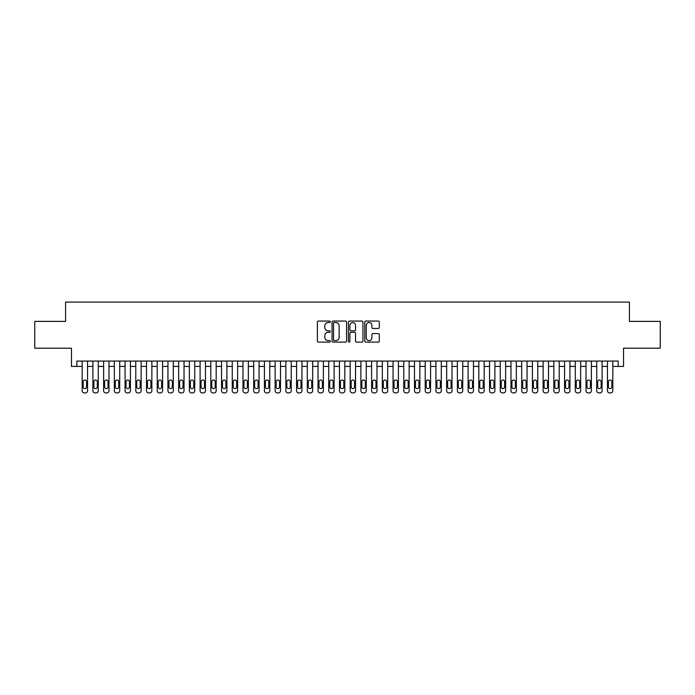 <?xml version="1.0" encoding="UTF-8"?>
<svg xmlns="http://www.w3.org/2000/svg" width="695" height="695" viewBox="0 0 695 695"><rect width="100%" height="100%" fill="white"/><g stroke="black" fill="none" stroke-linecap="round" stroke-linejoin="round"><path stroke-width="1.04" d="M330.351 321.794A0.738 0.738 0 0 0 329.612 321.055L318.432 321.055A1.051 1.051 0 0 0 317.38 322.115L317.38 341.054A1.051 1.051 0 0 0 318.432 342.105L329.612 342.105A0.738 0.738 0 0 0 330.351 341.367A0.738 0.738 0 0 0 329.612 340.628L328.162 340.628A3.371 3.371 0 0 1 324.8 337.266L324.8 335.685A3.371 3.371 0 0 1 328.162 332.314L329.612 332.314A0.738 0.738 0 0 0 330.351 331.584A0.738 0.738 0 0 0 329.612 330.846L328.162 330.846A3.371 3.371 0 0 1 324.8 327.475L324.8 325.903A3.371 3.371 0 0 1 328.162 322.532L329.612 322.532A0.738 0.738 0 0 0 330.351 321.794M378.254 328.474A1.051 1.051 0 0 0 379.305 327.423L379.305 322.115A1.051 1.051 0 0 0 378.254 321.055L365.831 321.055A1.051 1.051 0 0 0 364.779 322.115L364.779 341.054A1.051 1.051 0 0 0 365.831 342.105L378.254 342.105A1.051 1.051 0 0 0 379.305 341.054L379.305 334.634A1.051 1.051 0 0 0 378.254 333.583L372.937 333.583A1.051 1.051 0 0 0 371.886 334.634L371.886 337.813A2.815 2.815 0 0 1 369.071 340.628A2.815 2.815 0 0 1 366.256 337.813L366.256 325.347A2.815 2.815 0 0 1 369.071 322.532A2.815 2.815 0 0 1 371.886 325.347L371.886 327.423A1.051 1.051 0 0 0 372.937 328.474L378.254 328.474M618.176 366.421L623.537 366.421L623.537 348.195L660.25 348.195L660.25 321.394L629.427 321.394L629.427 302.099L65.573 302.099L65.573 321.394L34.75 321.394L34.75 348.195L71.463 348.195L71.463 366.421L82.184 366.421L82.184 390.755A2.146 2.146 0 0 0 84.33 392.901L85.398 392.901A2.146 2.146 0 0 0 87.544 390.755L87.544 366.421L92.904 366.421L92.904 390.755A2.146 2.146 0 0 0 95.05 392.901L96.118 392.901A2.146 2.146 0 0 0 98.264 390.755L98.264 366.421L103.624 366.421L103.624 390.755A2.146 2.146 0 0 0 105.77 392.901L106.839 392.901A2.146 2.146 0 0 0 108.985 390.755L108.985 366.421L114.345 366.421L114.345 390.755A2.146 2.146 0 0 0 116.491 392.901L117.559 392.901A2.146 2.146 0 0 0 119.705 390.755L119.705 366.421L125.065 366.421L125.065 390.755A2.146 2.146 0 0 0 127.211 392.901L128.28 392.901A2.146 2.146 0 0 0 130.425 390.755L130.425 366.421L135.786 366.421L135.786 390.755A2.146 2.146 0 0 0 137.931 392.901L139 392.901A2.146 2.146 0 0 0 141.146 390.755L141.146 366.421L146.506 366.421L146.506 390.755A2.146 2.146 0 0 0 148.652 392.901L149.72 392.901A2.146 2.146 0 0 0 151.866 390.755L151.866 366.421L157.226 366.421L157.226 390.755A2.146 2.146 0 0 0 159.364 392.901L160.441 392.901A2.146 2.146 0 0 0 162.587 390.755L162.587 366.421L167.947 366.421L167.947 390.755A2.146 2.146 0 0 0 170.084 392.901L171.161 392.901A2.146 2.146 0 0 0 173.307 390.755L173.307 366.421L178.667 366.421L178.667 390.755A2.146 2.146 0 0 0 180.804 392.901L181.882 392.901A2.146 2.146 0 0 0 184.027 390.755L184.027 366.421L189.379 366.421L189.379 390.755A2.146 2.146 0 0 0 191.525 392.901L192.602 392.901A2.146 2.146 0 0 0 194.739 390.755L194.739 366.421L200.099 366.421L200.099 390.755A2.146 2.146 0 0 0 202.245 392.901L203.322 392.901A2.146 2.146 0 0 0 205.459 390.755L205.459 366.421L210.82 366.421L210.82 390.755A2.146 2.146 0 0 0 212.965 392.901L214.043 392.901A2.146 2.146 0 0 0 216.18 390.755L216.18 366.421L221.54 366.421L221.54 390.755A2.146 2.146 0 0 0 223.686 392.901L224.754 392.901A2.146 2.146 0 0 0 226.9 390.755L226.9 366.421L232.26 366.421L232.26 390.755A2.146 2.146 0 0 0 234.406 392.901L235.475 392.901A2.146 2.146 0 0 0 237.62 390.755L237.62 366.421L242.981 366.421L242.981 390.755A2.146 2.146 0 0 0 245.127 392.901L246.195 392.901A2.146 2.146 0 0 0 248.341 390.755L248.341 366.421L253.701 366.421L253.701 390.755A2.146 2.146 0 0 0 255.847 392.901L256.915 392.901A2.146 2.146 0 0 0 259.061 390.755L259.061 366.421L264.421 366.421L264.421 390.755A2.146 2.146 0 0 0 266.567 392.901L267.636 392.901A2.146 2.146 0 0 0 269.782 390.755L269.782 366.421L275.142 366.421L275.142 390.755A2.146 2.146 0 0 0 277.288 392.901L278.356 392.901A2.146 2.146 0 0 0 280.502 390.755L280.502 366.421L285.862 366.421L285.862 390.755A2.146 2.146 0 0 0 288.008 392.901L289.077 392.901A2.146 2.146 0 0 0 291.222 390.755L291.222 366.421L296.583 366.421L296.583 390.755A2.146 2.146 0 0 0 298.728 392.901L299.797 392.901A2.146 2.146 0 0 0 301.943 390.755L301.943 366.421L307.303 366.421L307.303 390.755A2.146 2.146 0 0 0 309.449 392.901L310.517 392.901A2.146 2.146 0 0 0 312.663 390.755L312.663 366.421L318.023 366.421L318.023 390.755A2.146 2.146 0 0 0 320.16 392.901L321.238 392.901A2.146 2.146 0 0 0 323.384 390.755L323.384 366.421L328.744 366.421L328.744 390.755A2.146 2.146 0 0 0 330.881 392.901L331.958 392.901A2.146 2.146 0 0 0 334.104 390.755L334.104 366.421L339.464 366.421L339.464 390.755A2.146 2.146 0 0 0 341.601 392.901L342.678 392.901A2.146 2.146 0 0 0 344.824 390.755L344.824 366.421L350.176 366.421L350.176 390.755A2.146 2.146 0 0 0 352.322 392.901L353.399 392.901A2.146 2.146 0 0 0 355.536 390.755L355.536 366.421L360.896 366.421L360.896 390.755A2.146 2.146 0 0 0 363.042 392.901L364.119 392.901A2.146 2.146 0 0 0 366.256 390.755L366.256 366.421L371.616 366.421L371.616 390.755A2.146 2.146 0 0 0 373.762 392.901L374.84 392.901A2.146 2.146 0 0 0 376.977 390.755L376.977 366.421L382.337 366.421L382.337 390.755A2.146 2.146 0 0 0 384.483 392.901L385.551 392.901A2.146 2.146 0 0 0 387.697 390.755L387.697 366.421L393.057 366.421L393.057 390.755A2.146 2.146 0 0 0 395.203 392.901L396.272 392.901A2.146 2.146 0 0 0 398.417 390.755L398.417 366.421L403.778 366.421L403.778 390.755A2.146 2.146 0 0 0 405.923 392.901L406.992 392.901A2.146 2.146 0 0 0 409.138 390.755L409.138 366.421L414.498 366.421L414.498 390.755A2.146 2.146 0 0 0 416.644 392.901L417.712 392.901A2.146 2.146 0 0 0 419.858 390.755L419.858 366.421L425.218 366.421L425.218 390.755A2.146 2.146 0 0 0 427.364 392.901L428.433 392.901A2.146 2.146 0 0 0 430.579 390.755L430.579 366.421L435.939 366.421L435.939 390.755A2.146 2.146 0 0 0 438.085 392.901L439.153 392.901A2.146 2.146 0 0 0 441.299 390.755L441.299 366.421L446.659 366.421L446.659 390.755A2.146 2.146 0 0 0 448.805 392.901L449.874 392.901A2.146 2.146 0 0 0 452.019 390.755L452.019 366.421L457.38 366.421L457.38 390.755A2.146 2.146 0 0 0 459.525 392.901L460.594 392.901A2.146 2.146 0 0 0 462.74 390.755L462.74 366.421L468.1 366.421L468.1 390.755A2.146 2.146 0 0 0 470.246 392.901L471.314 392.901A2.146 2.146 0 0 0 473.46 390.755L473.46 366.421L478.82 366.421L478.82 390.755A2.146 2.146 0 0 0 480.957 392.901L482.035 392.901A2.146 2.146 0 0 0 484.18 390.755L484.18 366.421L489.541 366.421L489.541 390.755A2.146 2.146 0 0 0 491.678 392.901L492.755 392.901A2.146 2.146 0 0 0 494.901 390.755L494.901 366.421L500.261 366.421L500.261 390.755A2.146 2.146 0 0 0 502.398 392.901L503.475 392.901A2.146 2.146 0 0 0 505.621 390.755L505.621 366.421L510.973 366.421L510.973 390.755A2.146 2.146 0 0 0 513.119 392.901L514.196 392.901A2.146 2.146 0 0 0 516.333 390.755L516.333 366.421L521.693 366.421L521.693 390.755A2.146 2.146 0 0 0 523.839 392.901L524.916 392.901A2.146 2.146 0 0 0 527.053 390.755L527.053 366.421L532.413 366.421L532.413 390.755A2.146 2.146 0 0 0 534.559 392.901L535.636 392.901A2.146 2.146 0 0 0 537.774 390.755L537.774 366.421L543.134 366.421L543.134 390.755A2.146 2.146 0 0 0 545.28 392.901L546.348 392.901A2.146 2.146 0 0 0 548.494 390.755L548.494 366.421L553.854 366.421L553.854 390.755A2.146 2.146 0 0 0 556 392.901L557.069 392.901A2.146 2.146 0 0 0 559.214 390.755L559.214 366.421L564.575 366.421L564.575 390.755A2.146 2.146 0 0 0 566.72 392.901L567.789 392.901A2.146 2.146 0 0 0 569.935 390.755L569.935 366.421L575.295 366.421L575.295 390.755A2.146 2.146 0 0 0 577.441 392.901L578.509 392.901A2.146 2.146 0 0 0 580.655 390.755L580.655 366.421L586.015 366.421L586.015 390.755A2.146 2.146 0 0 0 588.161 392.901L589.23 392.901A2.146 2.146 0 0 0 591.375 390.755L591.375 366.421L596.736 366.421L596.736 390.755A2.146 2.146 0 0 0 598.882 392.901L599.95 392.901A2.146 2.146 0 0 0 602.096 390.755L602.096 366.421L607.456 366.421L607.456 390.755A2.146 2.146 0 0 0 609.602 392.901L610.67 392.901A2.146 2.146 0 0 0 612.816 390.755L612.816 366.421L618.176 366.421L618.176 361.061L76.824 361.061L76.824 366.421M346.579 322.115A1.051 1.051 0 0 0 345.528 321.055L333.113 321.055A1.051 1.051 0 0 0 332.062 322.115L332.062 341.054A1.051 1.051 0 0 0 333.113 342.105L345.528 342.105A1.051 1.051 0 0 0 346.579 341.054L346.579 322.115M349.472 321.055L361.887 321.055A1.051 1.051 0 0 1 362.938 322.115L362.938 341.054A1.051 1.051 0 0 1 361.887 342.105L356.578 342.105A1.051 1.051 0 0 1 355.527 341.054L355.527 333.374A1.051 1.051 0 0 0 354.467 332.314L350.949 332.314A1.051 1.051 0 0 0 349.898 333.374L349.898 341.367A0.738 0.738 0 0 1 349.159 342.105A0.738 0.738 0 0 1 348.421 341.367L348.421 322.115A1.051 1.051 0 0 1 349.472 321.055M334.269 322.532A0.738 0.738 0 0 0 333.531 323.271L333.531 339.89A0.738 0.738 0 0 0 334.269 340.628L335.798 340.628A3.371 3.371 0 0 0 339.16 337.266L339.16 325.903A3.371 3.371 0 0 0 335.798 322.532L334.269 322.532M355.527 325.399A2.815 2.815 0 0 0 352.713 322.584A2.815 2.815 0 0 0 349.898 325.399L349.898 329.795A1.051 1.051 0 0 0 350.949 330.846L354.467 330.846A1.051 1.051 0 0 0 355.527 329.795L355.527 325.399M87.544 361.061L87.544 390.755M82.184 361.061L82.184 390.755M86.58 386.898A1.711 1.711 0 0 1 84.868 388.609A1.711 1.711 0 0 1 83.148 386.898L83.148 381.746A1.711 1.711 0 0 1 84.868 380.035A1.711 1.711 0 0 1 86.58 381.746L86.58 386.898M84.33 392.901L85.398 392.901M98.264 361.061L98.264 390.755M92.904 361.061L92.904 390.755M97.3 386.898A1.711 1.711 0 0 1 95.589 388.609A1.711 1.711 0 0 1 93.868 386.898L93.868 381.746A1.711 1.711 0 0 1 95.589 380.035A1.711 1.711 0 0 1 97.3 381.746L97.3 386.898M95.05 392.901L96.118 392.901M108.985 361.061L108.985 390.755M103.624 361.061L103.624 390.755M108.02 386.898A1.711 1.711 0 0 1 106.309 388.609A1.711 1.711 0 0 1 104.589 386.898L104.589 381.746A1.711 1.711 0 0 1 106.309 380.035A1.711 1.711 0 0 1 108.02 381.746L108.02 386.898M105.77 392.901L106.839 392.901M119.705 361.061L119.705 390.755M114.345 361.061L114.345 390.755M118.741 386.898A1.711 1.711 0 0 1 117.021 388.609A1.711 1.711 0 0 1 115.309 386.898L115.309 381.746A1.711 1.711 0 0 1 117.021 380.035A1.711 1.711 0 0 1 118.741 381.746L118.741 386.898M116.491 392.901L117.559 392.901M130.425 361.061L130.425 390.755M125.065 361.061L125.065 390.755M129.461 386.898A1.711 1.711 0 0 1 127.741 388.609A1.711 1.711 0 0 1 126.03 386.898L126.03 381.746A1.711 1.711 0 0 1 127.741 380.035A1.711 1.711 0 0 1 129.461 381.746L129.461 386.898M127.211 392.901L128.28 392.901M141.146 361.061L141.146 390.755M135.786 361.061L135.786 390.755M140.182 386.898A1.711 1.711 0 0 1 138.461 388.609A1.711 1.711 0 0 1 136.75 386.898L136.75 381.746A1.711 1.711 0 0 1 138.461 380.035A1.711 1.711 0 0 1 140.182 381.746L140.182 386.898M137.931 392.901L139 392.901M151.866 361.061L151.866 390.755M146.506 361.061L146.506 390.755M150.902 386.898A1.711 1.711 0 0 1 149.182 388.609A1.711 1.711 0 0 1 147.47 386.898L147.47 381.746A1.711 1.711 0 0 1 149.182 380.035A1.711 1.711 0 0 1 150.902 381.746L150.902 386.898M148.652 392.901L149.72 392.901M162.587 361.061L162.587 390.755M157.226 361.061L157.226 390.755M161.622 386.898A1.711 1.711 0 0 1 159.902 388.609A1.711 1.711 0 0 1 158.191 386.898L158.191 381.746A1.711 1.711 0 0 1 159.902 380.035A1.711 1.711 0 0 1 161.622 381.746L161.622 386.898M159.364 392.901L160.441 392.901M173.307 361.061L173.307 390.755M167.947 361.061L167.947 390.755M172.343 386.898A1.711 1.711 0 0 1 170.623 388.609A1.711 1.711 0 0 1 168.911 386.898L168.911 381.746A1.711 1.711 0 0 1 170.623 380.035A1.711 1.711 0 0 1 172.343 381.746L172.343 386.898M170.084 392.901L171.161 392.901M184.027 361.061L184.027 390.755M178.667 361.061L178.667 390.755M183.054 386.898A1.711 1.711 0 0 1 181.343 388.609A1.711 1.711 0 0 1 179.631 386.898L179.631 381.746A1.711 1.711 0 0 1 181.343 380.035A1.711 1.711 0 0 1 183.054 381.746L183.054 386.898M180.804 392.901L181.882 392.901M194.739 361.061L194.739 390.755M189.379 361.061L189.379 390.755M193.775 386.898A1.711 1.711 0 0 1 192.063 388.609A1.711 1.711 0 0 1 190.352 386.898L190.352 381.746A1.711 1.711 0 0 1 192.063 380.035A1.711 1.711 0 0 1 193.775 381.746L193.775 386.898M191.525 392.901L192.602 392.901M205.459 361.061L205.459 390.755M200.099 361.061L200.099 390.755M204.495 386.898A1.711 1.711 0 0 1 202.784 388.609A1.711 1.711 0 0 1 201.064 386.898L201.064 381.746A1.711 1.711 0 0 1 202.784 380.035A1.711 1.711 0 0 1 204.495 381.746L204.495 386.898M202.245 392.901L203.322 392.901M216.18 361.061L216.18 390.755M210.82 361.061L210.82 390.755M215.215 386.898A1.711 1.711 0 0 1 213.504 388.609A1.711 1.711 0 0 1 211.784 386.898L211.784 381.746A1.711 1.711 0 0 1 213.504 380.035A1.711 1.711 0 0 1 215.215 381.746L215.215 386.898M212.965 392.901L214.043 392.901M226.9 361.061L226.9 390.755M221.54 361.061L221.54 390.755M225.936 386.898A1.711 1.711 0 0 1 224.224 388.609A1.711 1.711 0 0 1 222.504 386.898L222.504 381.746A1.711 1.711 0 0 1 224.224 380.035A1.711 1.711 0 0 1 225.936 381.746L225.936 386.898M223.686 392.901L224.754 392.901M237.62 361.061L237.62 390.755M232.26 361.061L232.26 390.755M236.656 386.898A1.711 1.711 0 0 1 234.945 388.609A1.711 1.711 0 0 1 233.225 386.898L233.225 381.746A1.711 1.711 0 0 1 234.945 380.035A1.711 1.711 0 0 1 236.656 381.746L236.656 386.898M234.406 392.901L235.475 392.901M248.341 361.061L248.341 390.755M242.981 361.061L242.981 390.755M247.377 386.898A1.711 1.711 0 0 1 245.665 388.609A1.711 1.711 0 0 1 243.945 386.898L243.945 381.746A1.711 1.711 0 0 1 245.665 380.035A1.711 1.711 0 0 1 247.377 381.746L247.377 386.898M245.127 392.901L246.195 392.901M259.061 361.061L259.061 390.755M253.701 361.061L253.701 390.755M258.097 386.898A1.711 1.711 0 0 1 256.386 388.609A1.711 1.711 0 0 1 254.665 386.898L254.665 381.746A1.711 1.711 0 0 1 256.386 380.035A1.711 1.711 0 0 1 258.097 381.746L258.097 386.898M255.847 392.901L256.915 392.901M269.782 361.061L269.782 390.755M264.421 361.061L264.421 390.755M268.817 386.898A1.711 1.711 0 0 1 267.106 388.609A1.711 1.711 0 0 1 265.386 386.898L265.386 381.746A1.711 1.711 0 0 1 267.106 380.035A1.711 1.711 0 0 1 268.817 381.746L268.817 386.898M266.567 392.901L267.636 392.901M280.502 361.061L280.502 390.755M275.142 361.061L275.142 390.755M279.538 386.898A1.711 1.711 0 0 1 277.818 388.609A1.711 1.711 0 0 1 276.106 386.898L276.106 381.746A1.711 1.711 0 0 1 277.818 380.035A1.711 1.711 0 0 1 279.538 381.746L279.538 386.898M277.288 392.901L278.356 392.901M291.222 361.061L291.222 390.755M285.862 361.061L285.862 390.755M290.258 386.898A1.711 1.711 0 0 1 288.538 388.609A1.711 1.711 0 0 1 286.827 386.898L286.827 381.746A1.711 1.711 0 0 1 288.538 380.035A1.711 1.711 0 0 1 290.258 381.746L290.258 386.898M288.008 392.901L289.077 392.901M301.943 361.061L301.943 390.755M296.583 361.061L296.583 390.755M300.978 386.898A1.711 1.711 0 0 1 299.258 388.609A1.711 1.711 0 0 1 297.547 386.898L297.547 381.746A1.711 1.711 0 0 1 299.258 380.035A1.711 1.711 0 0 1 300.978 381.746L300.978 386.898M298.728 392.901L299.797 392.901M312.663 361.061L312.663 390.755M307.303 361.061L307.303 390.755M311.699 386.898A1.711 1.711 0 0 1 309.979 388.609A1.711 1.711 0 0 1 308.267 386.898L308.267 381.746A1.711 1.711 0 0 1 309.979 380.035A1.711 1.711 0 0 1 311.699 381.746L311.699 386.898M309.449 392.901L310.517 392.901M323.384 361.061L323.384 390.755M318.023 361.061L318.023 390.755M322.419 386.898A1.711 1.711 0 0 1 320.699 388.609A1.711 1.711 0 0 1 318.988 386.898L318.988 381.746A1.711 1.711 0 0 1 320.699 380.035A1.711 1.711 0 0 1 322.419 381.746L322.419 386.898M320.16 392.901L321.238 392.901M334.104 361.061L334.104 390.755M328.744 361.061L328.744 390.755M333.14 386.898A1.711 1.711 0 0 1 331.419 388.609A1.711 1.711 0 0 1 329.708 386.898L329.708 381.746A1.711 1.711 0 0 1 331.419 380.035A1.711 1.711 0 0 1 333.14 381.746L333.14 386.898M330.881 392.901L331.958 392.901M344.824 361.061L344.824 390.755M339.464 361.061L339.464 390.755M343.851 386.898A1.711 1.711 0 0 1 342.14 388.609A1.711 1.711 0 0 1 340.428 386.898L340.428 381.746A1.711 1.711 0 0 1 342.14 380.035A1.711 1.711 0 0 1 343.851 381.746L343.851 386.898M341.601 392.901L342.678 392.901M355.536 361.061L355.536 390.755M350.176 361.061L350.176 390.755M354.572 386.898A1.711 1.711 0 0 1 352.86 388.609A1.711 1.711 0 0 1 351.149 386.898L351.149 381.746A1.711 1.711 0 0 1 352.86 380.035A1.711 1.711 0 0 1 354.572 381.746L354.572 386.898M352.322 392.901L353.399 392.901M366.256 361.061L366.256 390.755M360.896 361.061L360.896 390.755M365.292 386.898A1.711 1.711 0 0 1 363.581 388.609A1.711 1.711 0 0 1 361.86 386.898L361.86 381.746A1.711 1.711 0 0 1 363.581 380.035A1.711 1.711 0 0 1 365.292 381.746L365.292 386.898M363.042 392.901L364.119 392.901M376.977 361.061L376.977 390.755M371.616 361.061L371.616 390.755M376.012 386.898A1.711 1.711 0 0 1 374.301 388.609A1.711 1.711 0 0 1 372.581 386.898L372.581 381.746A1.711 1.711 0 0 1 374.301 380.035A1.711 1.711 0 0 1 376.012 381.746L376.012 386.898M373.762 392.901L374.84 392.901M387.697 361.061L387.697 390.755M382.337 361.061L382.337 390.755M386.733 386.898A1.711 1.711 0 0 1 385.021 388.609A1.711 1.711 0 0 1 383.301 386.898L383.301 381.746A1.711 1.711 0 0 1 385.021 380.035A1.711 1.711 0 0 1 386.733 381.746L386.733 386.898M384.483 392.901L385.551 392.901M398.417 361.061L398.417 390.755M393.057 361.061L393.057 390.755M397.453 386.898A1.711 1.711 0 0 1 395.742 388.609A1.711 1.711 0 0 1 394.022 386.898L394.022 381.746A1.711 1.711 0 0 1 395.742 380.035A1.711 1.711 0 0 1 397.453 381.746L397.453 386.898M395.203 392.901L396.272 392.901M409.138 361.061L409.138 390.755M403.778 361.061L403.778 390.755M408.173 386.898A1.711 1.711 0 0 1 406.462 388.609A1.711 1.711 0 0 1 404.742 386.898L404.742 381.746A1.711 1.711 0 0 1 406.462 380.035A1.711 1.711 0 0 1 408.173 381.746L408.173 386.898M405.923 392.901L406.992 392.901M419.858 361.061L419.858 390.755M414.498 361.061L414.498 390.755M418.894 386.898A1.711 1.711 0 0 1 417.182 388.609A1.711 1.711 0 0 1 415.462 386.898L415.462 381.746A1.711 1.711 0 0 1 417.182 380.035A1.711 1.711 0 0 1 418.894 381.746L418.894 386.898M416.644 392.901L417.712 392.901M430.579 361.061L430.579 390.755M425.218 361.061L425.218 390.755M429.614 386.898A1.711 1.711 0 0 1 427.894 388.609A1.711 1.711 0 0 1 426.183 386.898L426.183 381.746A1.711 1.711 0 0 1 427.894 380.035A1.711 1.711 0 0 1 429.614 381.746L429.614 386.898M427.364 392.901L428.433 392.901M441.299 361.061L441.299 390.755M435.939 361.061L435.939 390.755M440.335 386.898A1.711 1.711 0 0 1 438.615 388.609A1.711 1.711 0 0 1 436.903 386.898L436.903 381.746A1.711 1.711 0 0 1 438.615 380.035A1.711 1.711 0 0 1 440.335 381.746L440.335 386.898M438.085 392.901L439.153 392.901M452.019 361.061L452.019 390.755M446.659 361.061L446.659 390.755M451.055 386.898A1.711 1.711 0 0 1 449.335 388.609A1.711 1.711 0 0 1 447.623 386.898L447.623 381.746A1.711 1.711 0 0 1 449.335 380.035A1.711 1.711 0 0 1 451.055 381.746L451.055 386.898M448.805 392.901L449.874 392.901M462.74 361.061L462.74 390.755M457.38 361.061L457.38 390.755M461.775 386.898A1.711 1.711 0 0 1 460.055 388.609A1.711 1.711 0 0 1 458.344 386.898L458.344 381.746A1.711 1.711 0 0 1 460.055 380.035A1.711 1.711 0 0 1 461.775 381.746L461.775 386.898M459.525 392.901L460.594 392.901M473.46 361.061L473.46 390.755M468.1 361.061L468.1 390.755M472.496 386.898A1.711 1.711 0 0 1 470.776 388.609A1.711 1.711 0 0 1 469.064 386.898L469.064 381.746A1.711 1.711 0 0 1 470.776 380.035A1.711 1.711 0 0 1 472.496 381.746L472.496 386.898M470.246 392.901L471.314 392.901M484.18 361.061L484.18 390.755M478.82 361.061L478.82 390.755M483.216 386.898A1.711 1.711 0 0 1 481.496 388.609A1.711 1.711 0 0 1 479.785 386.898L479.785 381.746A1.711 1.711 0 0 1 481.496 380.035A1.711 1.711 0 0 1 483.216 381.746L483.216 386.898M480.957 392.901L482.035 392.901M494.901 361.061L494.901 390.755M489.541 361.061L489.541 390.755M493.936 386.898A1.711 1.711 0 0 1 492.216 388.609A1.711 1.711 0 0 1 490.505 386.898L490.505 381.746A1.711 1.711 0 0 1 492.216 380.035A1.711 1.711 0 0 1 493.936 381.746L493.936 386.898M491.678 392.901L492.755 392.901M505.621 361.061L505.621 390.755M500.261 361.061L500.261 390.755M504.648 386.898A1.711 1.711 0 0 1 502.937 388.609A1.711 1.711 0 0 1 501.225 386.898L501.225 381.746A1.711 1.711 0 0 1 502.937 380.035A1.711 1.711 0 0 1 504.648 381.746L504.648 386.898M502.398 392.901L503.475 392.901M516.333 361.061L516.333 390.755M510.973 361.061L510.973 390.755M515.369 386.898A1.711 1.711 0 0 1 513.657 388.609A1.711 1.711 0 0 1 511.946 386.898L511.946 381.746A1.711 1.711 0 0 1 513.657 380.035A1.711 1.711 0 0 1 515.369 381.746L515.369 386.898M513.119 392.901L514.196 392.901M527.053 361.061L527.053 390.755M521.693 361.061L521.693 390.755M526.089 386.898A1.711 1.711 0 0 1 524.378 388.609A1.711 1.711 0 0 1 522.657 386.898L522.657 381.746A1.711 1.711 0 0 1 524.378 380.035A1.711 1.711 0 0 1 526.089 381.746L526.089 386.898M523.839 392.901L524.916 392.901M537.774 361.061L537.774 390.755M532.413 361.061L532.413 390.755M536.809 386.898A1.711 1.711 0 0 1 535.098 388.609A1.711 1.711 0 0 1 533.378 386.898L533.378 381.746A1.711 1.711 0 0 1 535.098 380.035A1.711 1.711 0 0 1 536.809 381.746L536.809 386.898M534.559 392.901L535.636 392.901M548.494 361.061L548.494 390.755M543.134 361.061L543.134 390.755M547.53 386.898A1.711 1.711 0 0 1 545.818 388.609A1.711 1.711 0 0 1 544.098 386.898L544.098 381.746A1.711 1.711 0 0 1 545.818 380.035A1.711 1.711 0 0 1 547.53 381.746L547.53 386.898M545.28 392.901L546.348 392.901M559.214 361.061L559.214 390.755M553.854 361.061L553.854 390.755M558.25 386.898A1.711 1.711 0 0 1 556.539 388.609A1.711 1.711 0 0 1 554.818 386.898L554.818 381.746A1.711 1.711 0 0 1 556.539 380.035A1.711 1.711 0 0 1 558.25 381.746L558.25 386.898M556 392.901L557.069 392.901M569.935 361.061L569.935 390.755M564.575 361.061L564.575 390.755M568.97 386.898A1.711 1.711 0 0 1 567.259 388.609A1.711 1.711 0 0 1 565.539 386.898L565.539 381.746A1.711 1.711 0 0 1 567.259 380.035A1.711 1.711 0 0 1 568.97 381.746L568.97 386.898M566.72 392.901L567.789 392.901M580.655 361.061L580.655 390.755M575.295 361.061L575.295 390.755M579.691 386.898A1.711 1.711 0 0 1 577.979 388.609A1.711 1.711 0 0 1 576.259 386.898L576.259 381.746A1.711 1.711 0 0 1 577.979 380.035A1.711 1.711 0 0 1 579.691 381.746L579.691 386.898M577.441 392.901L578.509 392.901M591.375 361.061L591.375 390.755M586.015 361.061L586.015 390.755M590.411 386.898A1.711 1.711 0 0 1 588.691 388.609A1.711 1.711 0 0 1 586.98 386.898L586.98 381.746A1.711 1.711 0 0 1 588.691 380.035A1.711 1.711 0 0 1 590.411 381.746L590.411 386.898M588.161 392.901L589.23 392.901M602.096 361.061L602.096 390.755M596.736 361.061L596.736 390.755M601.132 386.898A1.711 1.711 0 0 1 599.411 388.609A1.711 1.711 0 0 1 597.7 386.898L597.7 381.746A1.711 1.711 0 0 1 599.411 380.035A1.711 1.711 0 0 1 601.132 381.746L601.132 386.898M598.882 392.901L599.95 392.901M612.816 361.061L612.816 390.755M607.456 361.061L607.456 390.755M611.852 386.898A1.711 1.711 0 0 1 610.132 388.609A1.711 1.711 0 0 1 608.42 386.898L608.42 381.746A1.711 1.711 0 0 1 610.132 380.035A1.711 1.711 0 0 1 611.852 381.746L611.852 386.898M609.602 392.901L610.67 392.901"/></g></svg>
